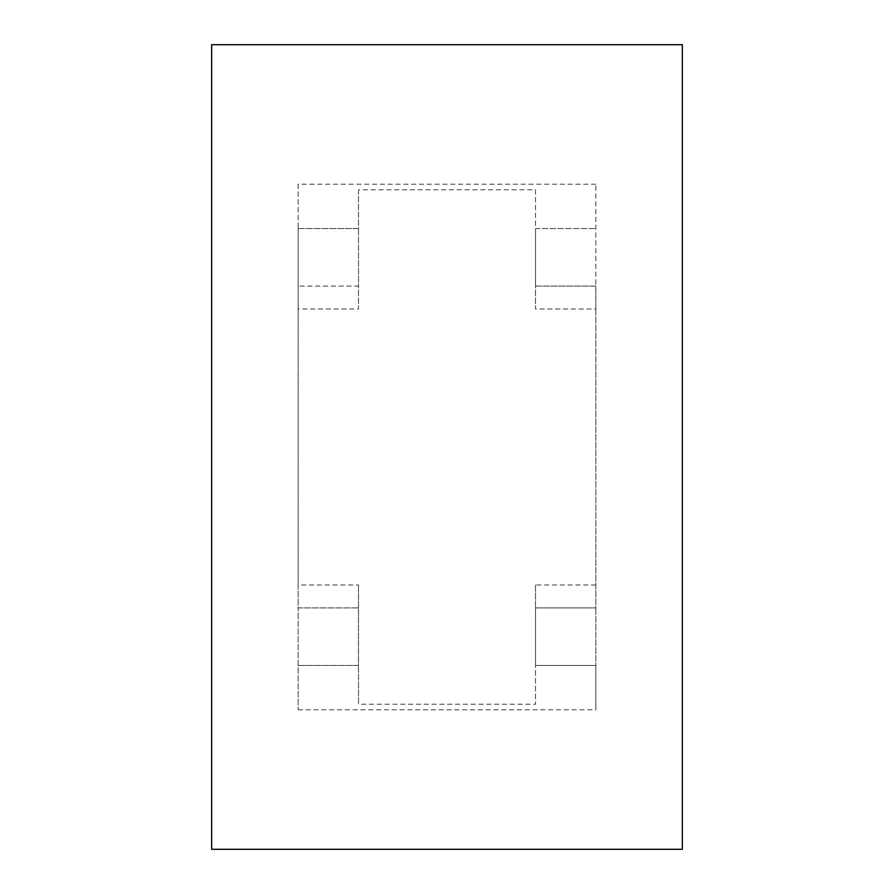 <?xml version="1.0" encoding="UTF-8"?>
<svg xmlns="http://www.w3.org/2000/svg" width="894" height="894" viewBox="0 0 894 894"><rect width="100%" height="100%" fill="white"/><g stroke="black" fill="none" stroke-linecap="round" stroke-linejoin="round"><path stroke-width="0.67" stroke-dasharray="4.47 3.35" d="M595.851 184.22L298.149 184.22L298.149 228.551L358.494 228.551L358.494 189.763L535.506 189.763L535.506 228.551L595.851 228.551L535.506 228.551L535.506 286.08L595.851 286.08L595.851 309.022L535.506 309.022L535.506 286.08L595.851 286.08L595.851 184.22L595.851 709.78L595.851 665.449L535.506 665.449L535.506 704.237L358.494 704.237L358.494 665.449L298.149 665.449L358.494 665.449L358.494 584.978L358.494 704.237M595.851 584.978L535.506 584.978L535.506 607.92L595.851 607.92L595.851 309.022M535.506 607.92L595.851 607.92L595.851 665.449L535.506 665.449L535.506 607.92M682.346 44.7L211.654 44.7L211.654 849.3L682.346 849.3L682.346 44.7M298.149 184.22L298.149 709.78L298.149 607.92L358.494 607.92L298.149 607.92L298.149 584.978L358.494 584.978M298.149 709.78L595.851 709.78M298.149 228.551L358.494 228.551L358.494 286.08L298.149 286.08L358.494 286.08L358.494 309.022L298.149 309.022L298.149 228.551M298.149 584.978L298.149 309.022M358.494 189.763L358.494 309.022M535.506 189.763L535.506 309.022M535.506 584.978L535.506 704.237"/><path stroke-width="1.34" d="M682.346 44.7L211.654 44.7L211.654 849.3L682.346 849.3L682.346 44.7"/></g></svg>

